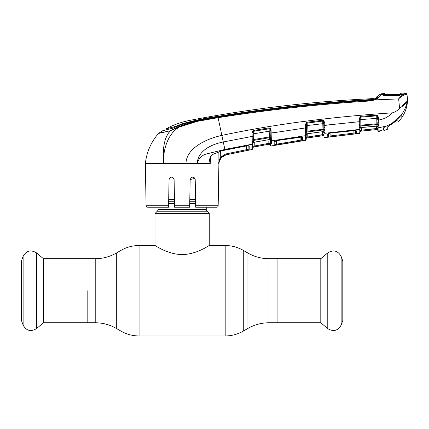 <?xml version="1.0" encoding="UTF-8"?>
<svg xmlns="http://www.w3.org/2000/svg" width="429" height="429" viewBox="0 0 429 429"><rect width="100%" height="100%" fill="white"/><g stroke="black" fill="none" stroke-linecap="round" stroke-linejoin="round"><path stroke-width="0.64" d="M87.167 290.739L87.167 322.769L87.167 290.739M269.031 258.714L269.031 322.769L320.795 322.769L320.795 258.714L277.086 258.714L277.086 322.769L277.086 258.714L269.031 258.714C261.502 258.676 254.467 256.794 247.93 253.056L243.275 250.37C237.671 247.168 231.644 245.554 225.187 245.522L209.255 245.522C209.282 245.141 197.002 254.424 182.121 254.569C167.224 254.418 154.992 245.141 154.992 245.522L139.066 245.522C132.609 245.554 126.582 247.168 120.978 250.37L120.978 331.113C126.582 334.314 132.609 335.928 139.066 335.961L139.066 245.522M154.992 213.513L209.255 213.513L206.95 211.202A2.413 2.413 0 0 1 206.242 209.497L158.011 209.497A2.413 2.413 0 0 1 157.304 211.202L154.992 213.513L154.992 245.522M209.255 213.513L209.255 245.522M158.011 207.239L158.011 209.497M206.242 207.239L206.242 209.497M195.554 199.458L189.8 199.458M174.453 199.458L168.694 199.458M195.265 182.915L190.085 182.915M174.163 182.915L168.983 182.915M341.141 256.429L341.141 325.053L342.803 320.49L342.803 260.993L341.141 256.429C337.918 250.654 333.462 249.458 327.783 252.847L327.783 328.635L320.795 322.769M43.458 258.714L43.458 322.769L36.47 328.635L36.47 252.847L43.458 258.714L95.217 258.714L95.217 322.769L43.458 322.769M23.112 325.053L23.112 256.429L21.45 260.993L21.45 320.49L23.112 325.053C26.335 330.829 30.786 332.025 36.47 328.635M330.121 133.054L330.073 135.982L353.92 133.103L353.871 130.421M355.378 130.416L355.421 132.722L355.378 130.416M353.92 133.103L355.421 132.722A0.906 0.901 -178.9 0 0 356.424 133.601L354.016 133.987L353.92 133.103M328.517 133.274L328.566 136.181L328.614 133.489L328.566 136.181L330.073 135.982L330.185 136.862L327.777 137.06L327.729 134.116L330.244 132.995L354.129 130.352L356.467 130.856A0.906 0.869 -179.1 0 1 355.555 130.368M328.566 136.181A0.906 0.901 179 0 1 327.777 137.06M328.491 133.451A0.906 0.869 179 0 1 327.729 134.116M356.467 130.856L356.424 133.601M354.016 133.987L330.185 136.862M307.743 133.709L307.818 137.843L306.923 137.972A0.906 0.906 -179 0 0 306.15 138.846L306.204 135.805L306.177 137.21L323.975 134.422L322.983 135.687L323.975 134.422L324.013 136.631L323.927 131.767A0.906 0.788 -1 0 0 324.946 132.534L325.037 137.575L359.164 133.462L343.667 135.215L359.164 133.462L359.974 132.513A0.906 0.901 1 0 1 359.969 132.577L359.969 132.577A0.906 0.906 1 0 1 359.164 133.462L359.212 130.325M324.962 133.274L359.229 129.445L359.298 121.707L355.325 122.083M306.923 137.972L306.177 137.21L306.917 138.009L322.989 135.725A0.906 0.906 -1 0 1 324.013 136.604L324.013 136.567A0.906 0.906 179 0 0 322.983 135.687L307.818 137.843L322.592 135.746L322.469 134.867L312.14 136.315M324.013 136.631L324.013 136.631A0.906 0.901 179 0 0 325.037 137.511L324.973 133.805M323.943 132.582L322.919 131.649L322.892 129.955A0.906 0.831 179 0 1 323.809 130.4L323.927 131.826M305.378 139.843L305.368 140.374L306.14 139.495A0.906 0.906 1 0 1 305.368 140.374L306.14 139.495L306.301 131.279A0.906 0.45 175.1 0 1 305.507 131.692L305.475 130.689A0.906 0.343 -179 0 0 306.295 130.362L306.344 127.863L306.301 131.279L323.798 129.226L323.847 127.193A0.906 0.279 -1 0 0 324.823 127.456L324.946 132.534M323.847 127.193L323.729 120.501M323.772 122.753L323.209 121.112A0.906 0.826 179 0 0 322.737 121.053L306.778 123.177A0.906 0.82 -179 0 1 307.191 123.026L322.737 121.053L322.935 129.193L322.892 129.955L307.03 132.014L306.998 133.827L322.919 131.649A0.906 0.853 179 0 1 323.938 132.481M306.22 134.652A0.906 0.853 -179 0 1 306.998 133.827L307.979 133.617M307.958 133.623L322.613 131.682M305.507 131.692L305.502 133.054A0.906 0.568 -172.3 0 0 306.274 132.658A0.906 0.831 -179 0 1 307.03 132.014L307.239 125.52L306.381 125.574M306.403 124.431L306.778 123.177L306.285 122.587L307.116 122.222L307.239 125.52L323.788 123.595M306.429 122.764L306.354 127.166M306.344 127.863L305.486 127.922L305.545 124.426L306.403 124.372L306.279 131.322M322.469 134.867L322.415 131.757M306.15 138.889A0.906 0.906 -179 0 1 306.917 138.009L322.989 135.725M305.459 133.762L305.443 135.698L305.459 133.762A0.906 0.649 -179 0 0 306.247 133.129M270.157 131.226L269.208 131.172L269.08 128.689A0.906 0.815 179 0 1 269.653 128.775L253.689 131.199L253.77 133.778L252.906 133.832L252.928 132.641L252.858 136.374L251.995 136.427L251.995 139.146A0.906 0.332 -179 0 0 252.815 138.83L252.858 136.374L252.815 139.688L269.31 136.953L269.208 131.172L253.77 133.778L253.485 142.39L269.262 139.564L269.23 137.73L253.523 140.433A0.906 0.82 1 0 0 252.788 141.093L252.686 146.386L268.854 143.318L254.193 146.032L254.359 146.906L269.332 144.133A0.906 0.906 179 0 1 270.399 145.007L270.399 145.056A0.906 0.906 179 0 0 271.46 145.93L305.368 140.374L300.557 141.103L305.368 140.374L305.443 135.698L271.364 140.884L271.412 143.479M305.475 130.689L305.486 127.922L301.501 128.475M305.545 124.426L306.285 122.587M307.116 122.222L322.667 120.259L323.611 120.431L324.721 122.753L324.823 127.456L324.764 125.429L328.662 124.962M322.667 120.259L322.737 120.999L323.209 121.112L323.611 120.431M323.772 122.689L324.721 122.753M324.715 130.604A0.906 0.595 -16.6 0 1 323.809 130.4L323.798 129.226A0.906 0.472 13.4 0 0 324.705 129.671M325.037 137.575A0.906 0.906 -122.8 0 1 324.013 136.695M269.332 144.133L270.356 142.777L270.334 141.398L270.168 136.98L269.31 136.953L269.23 137.73A0.906 0.826 179 0 1 270.179 138.154A0.906 0.59 -16.3 0 0 271.101 138.347L271.133 133.113L271.369 141.141M275.043 132.475L270.19 133.06L270.222 134.931A0.906 0.273 -1 0 0 271.198 135.189M300.22 141.125L300.027 137.06L300.086 140.251L301.587 139.768A0.906 0.901 1 0 0 302.627 140.642L302.681 137.414L302.627 140.642L274.201 145.308L274.136 141.892L276.646 140.615L300.348 136.964L302.681 137.414A0.906 0.863 1 0 1 301.726 136.921M271.412 143.366L271.391 142.412M301.587 139.768L301.641 136.578M274.201 145.308A0.906 0.901 -1 0 0 274.946 144.434L275.005 141.211L274.946 144.434L300.086 140.251M268.822 141.398L268.854 143.318L270.356 142.777L270.367 143.216M209.861 163.524L210.242 163.524L210.489 157.073L210.242 163.524L197.206 163.524C198.852 157.733 202.74 154.349 208.875 153.373L224.876 149.41L251.989 144.23L252.059 132.695L252.702 130.92L253.577 130.464L268.972 127.874L270.125 128.126L271.085 130.352L271.133 133.113L305.486 127.922M210.13 157.395L210.146 163.352M248.037 145.79L248.096 149.083L247.646 149.313M220.361 151.249L220.265 157.282L220.956 157.845L218.672 163.524L220.265 157.282L218.758 162.457M218.168 205.759A1.507 1.507 0 0 1 216.661 207.239L195.694 207.239L195.667 205.759L218.168 205.759L218.903 163.524C219.267 158.971 221.648 156.081 226.045 154.842L251.914 149.555A0.906 0.906 107.7 0 0 252.643 148.686L252.643 148.686M220.265 157.282L225.847 153.947L226.04 154.815L246.772 150.531L226.04 154.815L220.956 157.845L224.63 155.234M225.847 153.947L246.6 149.662L246.53 145.924L246.6 149.662L248.096 149.083A0.906 0.901 1 0 0 249.174 149.952L249.222 146.219L248.563 145.763M270.399 145.04L269.332 144.165L253.389 147.12L252.686 146.386L252.719 144.471L252.649 148.627A0.906 0.906 -179 0 1 251.914 149.496L251.973 145.619M252.649 148.52L253.394 147.083A0.906 0.906 1 0 0 252.66 147.957M252.719 144.471L252.719 144.471A0.906 0.853 -179 0 1 251.979 145.297L251.989 144.23A0.906 0.842 -179 0 0 252.74 143.42M252.767 141.618L252.772 141.495A0.906 0.622 -179 0 1 251.995 142.101M252.027 140.079A0.906 0.429 176.1 0 0 252.815 139.688L252.788 141.093A0.906 0.558 -173.5 0 1 252.021 141.5M252.751 142.648L253.485 142.39A0.906 0.847 1 0 0 252.74 143.206M271.353 140.54A0.906 0.81 -1 0 1 270.308 139.763L270.318 140.385A0.906 0.847 179 0 0 269.262 139.564L269.004 139.602M269.004 139.661L254.499 142.122M270.19 133.06L270.141 130.298L269.653 128.775L270.125 128.126M271.09 137.419A0.906 0.461 13.4 0 1 270.168 136.98L270.222 134.931M271.085 130.352L270.141 130.362M252.059 132.695L252.928 132.641L253.255 131.467A0.906 0.81 1 0 1 253.689 131.29L269.08 128.689L268.972 127.874M253.689 131.199L253.577 130.464M253.255 131.467L252.702 130.92L252.96 130.716L252.949 131.172M251.995 136.427L223.278 141.994C211.974 144.208 198.026 150.241 197.206 163.524L185.972 163.524C186.347 147.903 206.832 138.631 221.863 135.398L225.005 150.021L246.868 145.806C248.332 145.613 249.12 145.747 249.222 146.219L249.174 149.952L246.772 150.531L246.6 149.662M218.908 163.39L218.854 151.721M195.694 207.239L195.211 179.579C193.543 176.351 191.86 176.351 190.144 179.579L189.661 207.239L174.587 207.239L174.104 179.579C172.394 176.351 170.71 176.351 169.042 179.579L168.586 205.759L146.085 205.759L145.351 163.524L185.972 163.524M248.096 149.083L248.155 145.393M248.23 145.721A0.906 0.858 1 0 0 249.222 146.219M222.072 150.708L212.393 154.574L222.077 150.708L225.005 150.021M210.044 159.583L210.242 163.519C209.009 160.006 209.706 156.976 212.344 154.435M168.586 205.759L168.559 207.239L147.592 207.239C146.305 206.639 145.801 206.14 146.085 205.759M174.195 184.813L173.89 178.603M171.552 177.091L169.825 177.794M197.206 163.524L189.06 163.524M194.863 178.346L190.144 179.579M194.487 177.853L195.211 179.579M381.542 94.573L381.542 94.536A0.906 0.906 -135.2 0 0 380.121 94.353A15.074 15.074 0 0 1 376.442 97.067L376.383 97.989L374.034 99.179L370.297 99.887C319.256 102.955 268.484 108.542 217.986 116.656C205.952 118.227 194.165 120.737 182.625 124.179L172.388 128.287L162.752 130.706L158.644 133.317L170.195 130.754C161.889 140.733 163.438 154.687 163.401 163.524C163.025 151.769 166.715 134.234 179.478 126.979L170.195 130.754L179.252 126.421C191.64 121.611 204.542 118.49 217.959 117.047C268.495 109.041 319.289 103.437 370.34 100.236L374.876 99.212C378.174 97.49 379.997 96.117 380.335 95.093L380.335 95.023A0.906 0.869 54.9 0 1 380.469 94.906L380.426 94.932M381.006 94.755A0.906 0.869 54.9 0 0 380.952 94.75L380.952 94.82C380.727 96.021 378.812 97.705 375.219 99.866L370.409 100.96C319.369 104.134 268.581 109.722 218.055 117.712C204.687 119.133 191.827 122.222 179.478 126.979L197.356 121.337L215.948 118.055M217.959 117.047L221.863 135.398C273.268 124.448 330.099 116.929 392.347 112.854C388.61 116.774 384.057 119.165 378.689 120.018L378.887 127.799L386.76 125.885C391.505 124.035 395.618 121.23 399.093 117.466L400.884 115.503C404.204 111.191 406.354 106.365 407.336 101.024C406.268 103.18 403.684 105.593 399.576 108.269C397.635 110.559 395.222 112.087 392.347 112.854M373.241 99.415L373.246 98.305L370.152 98.783A15.074 15.074 0 0 0 373.246 98.305L373.187 99.115L370.313 99.608L370.409 100.96L375.219 99.866C378.812 97.705 380.727 96.021 380.952 94.82L380.335 95.093L380.952 94.745A0.906 0.901 -177.5 0 0 380.335 95.023M173.102 128.083L169.112 129.102L173.102 128.083M370.265 99.608L373.192 99.426L373.246 98.305L370.152 98.783L370.265 99.608C319.235 102.569 268.49 108.146 218.029 116.345C206.07 117.991 194.299 120.42 182.727 123.622L177.622 125.579L177.622 126.228M174.238 127.681L174.254 126.77L177.622 125.579M174.254 126.77L165.953 128.888L165.937 129.928L165.953 128.888L166.329 128.791M165.937 129.928L165.953 128.888C173.504 124.828 181.488 121.986 189.902 120.356A1276.661 1276.661 0 0 1 370.152 98.783L370.157 98.815M161.851 132.55L160.467 132.883M159.406 133.135L158.473 133.473C151.003 142.138 146.627 152.156 145.351 163.524M176.335 127.815L171.235 130.239M381.687 94.863L386.808 96.064M399.147 95.597L386.819 95.812M405.185 93.082L405.185 93.737L399.179 95.345M404.424 94.187L404.413 93.511M405.18 93.055A1281.187 1281.187 0 0 1 406.016 93.039L406.07 93.597L404.917 93.94L405.705 94.691C403.609 94.97 401.254 96.375 398.648 98.906C400.922 96.01 403.013 94.353 404.917 93.94L404.402 93.962C404.649 93.828 399.581 95.436 399.152 95.147L386.808 95.613L386.813 95.077L381.542 94.541L381.708 94.836M386.808 95.613C385.494 95.785 380.738 94.552 381.483 94.804L381.156 94.755A0.906 0.842 100.4 0 0 380.952 94.745M179.252 126.421L179.478 126.979L170.195 130.754L158.473 133.473M159.003 133.344L159.309 133.274M161.674 132.722L169.997 130.797M380.239 95.302L379.676 96.005M404.917 93.94L404.547 94.021M405.705 94.691L406.992 94.401L406.933 93.849L406.992 94.401L405.705 94.691M406.016 93.039A0.906 0.906 0 0 1 406.933 93.849M400.884 115.503L402.027 114.409L402.027 117.299C405.561 111.969 407.4 106.102 407.55 99.705L407.336 101.024L407.55 99.705L406.992 94.401A0.906 0.901 -6 0 0 406.07 93.597M374.876 99.212L375.219 99.866L398.648 98.906L399.576 108.269M170.195 130.754L168.699 132.904M163.642 146.965L163.476 148.702M407.336 101.024L401.812 106.349M377.938 130.459L378.952 131.483L380.196 130.545L378.952 131.483L378.871 126.989A0.906 0.778 179 0 1 377.863 126.233L377.788 121.884A0.906 0.295 179 0 0 378.753 122.163M378.517 131.43L378.952 131.483L377.938 130.598L377.852 125.826M359.17 132.99L359.164 133.392A0.906 0.901 -179 0 0 359.974 132.513L360.011 130.293L361.518 130.159L360.011 130.293L360.028 129.381L360.011 130.293L360.789 131.167L359.979 132.052L360.789 131.167L376.946 129.563L361.609 131.043L376.474 129.585L376.394 128.7L361.518 130.159L377.901 128.368L376.952 129.542A0.906 0.906 -1 0 1 377.933 130.421L377.922 129.638M361.529 129.397L361.556 128.008M378.63 124.308A0.906 0.483 -166.3 0 1 377.734 123.858L376.882 123.82L376.785 118.361L377.724 118.425M378.646 125.252A0.906 0.601 162.8 0 1 377.751 125.037A0.906 0.842 179 0 0 376.871 124.582L376.882 123.82L360.966 125.123L360.859 127.515L360.044 128.464M377.874 127.048L376.898 126.11A0.906 0.863 179 0 1 377.874 126.957A0.906 0.858 179 0 0 378.887 127.799M376.978 126.158L376.48 126.174L376.898 126.11L376.871 124.582L360.891 125.89A0.906 0.837 -179 0 0 360.103 126.496A0.906 0.585 -170.1 0 1 359.314 126.866M323.815 125.365L359.298 121.707L359.352 118.522L360.339 116.5L361.004 116.297L377.139 115.128L378.646 117.551L378.689 120.018L377.751 119.948L377.708 117.482L376.946 115.868A0.906 0.837 179 0 0 376.726 115.857L360.719 117.16L360.215 118.458L360.065 127.091A0.906 0.686 -179 0 1 359.245 127.762M378.646 117.551L377.708 117.482M385.886 126.244L383.66 127.788L383.66 129.697L381.311 130.303L383.66 129.697M379.89 130.706A0.906 0.896 -179 0 1 379.44 130.915L381.317 130.314L379.906 130.679M360.065 127.091L359.974 132.513M359.277 124.405A0.906 0.349 1 0 0 360.119 124.072L360.097 125.225M359.298 121.707L360.162 121.638M359.352 118.522L360.215 118.458M360.339 116.5L360.719 117.16A0.906 0.831 -179 0 1 361.046 117.069L360.966 125.123L360.129 125.171A0.906 0.477 -6.9 0 1 359.325 125.606M361.004 116.297L361.046 117.037M376.694 115.095L376.726 115.846L361.046 117.069M360.194 119.632L376.785 118.361L376.726 115.857M360.044 128.357A0.906 0.858 -179 0 1 360.859 127.515L376.485 126.131M376.394 128.7L376.351 126.185M361.567 127.445L361.609 131.043L360.789 131.124A0.906 0.906 -179 0 0 359.979 132.009L359.979 132.052M377.933 130.389L377.777 129.955M377.82 123.96L377.788 121.884M377.139 115.128L376.946 115.868M270.259 137.082L270.104 128.164M252.686 146.386L253.394 147.083L269.01 144.192L268.817 141.173M270.356 142.777L270.399 145.007L270.356 142.777M270.308 139.763L270.297 139.216M254.258 142.23L254.193 146.032M270.399 145.056L270.399 144.997A0.906 0.906 -1 0 0 271.46 145.871L271.46 145.93M301.641 136.567L301.882 137.055L276.646 140.615M276.608 144.997L276.517 140.691M276.646 140.669L274.796 141.361L274.892 141.05L274.946 144.434M274.136 141.892A0.906 0.863 -1 0 0 274.844 141.318M387.73 126.796L387.73 129.124L387.73 126.796L397.956 119.766L397.956 122.238L397.956 119.766M382.083 94.691L403.335 93.983L404.225 93.753L404.209 93.077A1281.187 1281.187 0 0 0 401.115 93.147L401.115 93.876L399.522 94.037L386.315 94.519L384.625 94.455L384.62 93.678M383.869 127.424L386.508 125.981M399.142 95.147L399.147 94.616L386.813 95.077M399.061 117.503L391.677 123.584L386.508 126.078M391.677 123.584L401.812 114.693L401.812 117.61L401.812 114.693M399.061 117.6L400.482 116.012M383.66 128.829L383.66 129.252M403.335 93.983L399.147 94.616M404.225 93.753L404.064 94.037L404.751 93.881L404.402 93.962M385.698 94.536L384.625 93.645A1281.187 1281.187 0 0 0 381.547 93.758L381.542 94.541M400.359 94.326L400.348 93.597L399.984 94.015M401.115 93.876A0.906 0.901 -175.7 0 0 400.756 93.962M400.783 93.956L399.715 94.031M399.522 94.037L384.99 94.525M384.625 94.455A0.906 0.901 -4.3 0 1 385.022 94.525M385.44 94.096L385.446 94.906M401.812 117.61L397.956 122.238M387.73 129.124L383.869 130.486M95.217 322.769C102.751 322.806 109.781 324.689 116.323 328.426L116.323 253.056L120.978 250.37M269.031 322.769C261.502 322.806 254.467 324.689 247.93 328.426L243.275 331.113C237.671 334.314 231.644 335.928 225.187 335.961L225.187 245.522M243.275 331.113L243.275 250.37M247.93 328.426L247.93 253.056M206.95 211.202L157.304 211.202M195.624 203.469L189.725 203.469M174.523 203.469L168.624 203.469M195.597 201.764L189.757 201.764M174.496 201.764L168.656 201.764M360.028 129.381A0.906 0.863 -179 0 1 359.212 130.223L359.229 129.445A0.906 0.853 -179 0 0 360.038 128.609M324.957 133.151A0.906 0.853 179 0 1 323.938 132.325M324.973 134.03A0.906 0.858 179 0 1 323.954 133.194M306.14 139.436A0.906 0.906 -179 0 1 305.368 140.31M306.204 135.805A0.906 0.858 -179 0 1 305.432 136.637M306.22 134.878A0.906 0.847 -179 0 1 305.443 135.698M174.565 205.759L189.688 205.759M248.155 145.383L248.396 145.86L246.868 145.865L222.077 150.708M218.029 116.645L218.029 116.345L218.029 116.645M182.727 124.142L182.727 123.622M376.426 98.091L373.262 99.238A15.975 15.975 0 0 0 376.008 98.284M270.313 140.069A0.906 0.842 -1 0 0 271.364 140.884M270.329 141.087A0.906 0.858 -1 0 0 271.385 141.913M225.187 335.961L139.066 335.961M116.323 328.426L120.978 331.113M116.323 253.056C109.781 256.794 102.751 258.676 95.217 258.714M341.141 325.053C337.918 330.829 333.462 332.025 327.783 328.635M320.795 258.714L327.783 252.847M23.112 256.429C26.335 250.654 30.786 249.458 36.47 252.847M355.464 129.998L355.711 130.502L330.239 133.044L328.394 133.623L328.517 133.263L328.394 133.623M306.815 133.95L306.22 134.786M252.74 143.361L253.276 142.551L254.504 142.181M210.044 159.631C209.974 157.636 210.757 155.947 212.393 154.574M376.442 97.067L380.335 94.128L376.442 97.067M379.413 131.424L380.196 130.545M359.164 133.462L359.969 132.577M360.703 127.611L376.48 126.174M363.476 130.888L366.543 130.572M366.404 130.588L365.98 130.631M376.946 129.563L377.933 130.448L376.946 129.563M269.315 139.618L270.318 140.498"/></g></svg>
